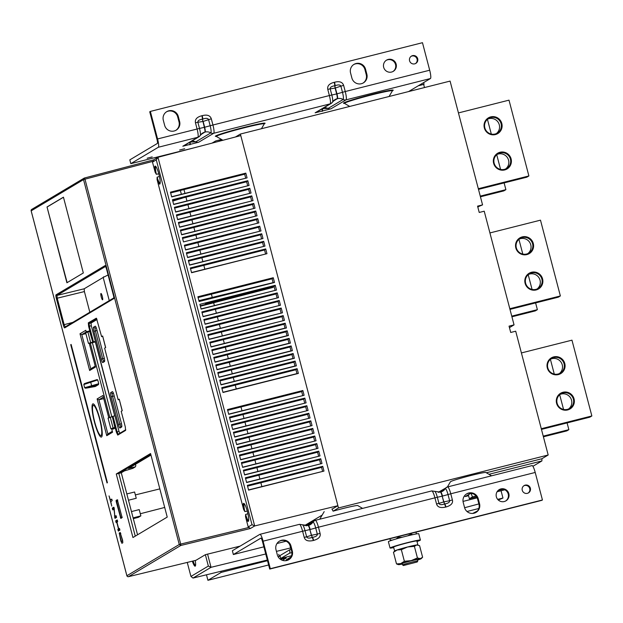 <?xml version="1.0" encoding="UTF-8"?>
<svg xmlns="http://www.w3.org/2000/svg" width="623" height="623" viewBox="0 0 623 623"><rect width="100%" height="100%" fill="white"/><g stroke="black" fill="none" stroke-linecap="round" stroke-linejoin="round"><path stroke-width="0.93" d="M521.404 352.937L571.969 340.166L591.85 415.962L589.794 417.184L541.457 429.387M541.286 428.725L591.85 415.962M498.33 500.051L502.963 498.034L501.056 490.753M532.906 466.3L541.901 460.934L541.917 458.738L548.178 455L515.704 331.202L510.712 332.464L509.053 326.148L514.045 324.887L484.219 211.197L479.227 212.459L477.568 206.143L482.56 204.881L450.086 81.091L240.377 134.046L235.455 136.982M467.009 511.491L478.807 508.516M477.506 510.938L472.717 513.43M288.06 560.061L285.482 560.716M268.63 564.968L207.918 580.301L221.157 572.405L267.508 560.7M278.177 556.853L280.093 556.004M282.756 557.959L287.943 556.643M291.143 556.845L286.269 559.773L289.391 559.158M282.437 560.326L286.3 557.998L280.498 559.345M477.958 207.63L478.075 207.56A9.15 1.604 75.8 0 1 477.786 206.875M477.763 206.883L482.56 204.881M418.282 85.787L423.663 84.432L424.481 87.555M423.663 84.432L424.068 84.191L423.648 82.586M509.443 327.636L514.045 324.887M279.244 556.214L278.746 554.322M291.595 555.724L280.739 558.465L279.984 555.584M261.878 486.563L260.881 482.763M259.884 478.986L258.888 475.185M257.899 471.409L256.902 467.6M255.913 463.824L254.916 460.023M253.919 456.246L252.922 452.446M251.933 448.669L250.937 444.861M249.948 441.092L248.951 437.284M247.954 433.507L246.957 429.706M245.968 425.93L244.971 422.129M243.982 418.352L242.986 414.544M241.989 410.767L240.992 406.967M236.257 388.916L235.26 385.115M234.271 381.338L233.275 377.538M232.286 373.761L231.281 369.953M230.292 366.176L229.295 362.376M228.306 358.599L227.309 354.799M226.32 351.022L225.316 347.221M224.327 343.444L223.33 339.636M222.341 335.859L221.344 332.059M220.355 328.282L219.351 324.482M218.362 320.705L217.365 316.905M216.376 313.128L215.379 309.32M214.39 305.543L213.658 302.77M212.241 297.35L211.399 294.165M204.842 269.167L203.846 265.359M202.857 261.582L201.86 257.782M200.863 254.005L199.866 250.205M198.877 246.428L197.88 242.627M196.813 238.554L195.895 235.042M194.898 231.265L193.901 227.465M192.912 223.688L191.915 219.888M190.926 216.111L189.929 212.303M188.933 208.534L187.936 204.726M186.947 200.949L185.95 197.148M184.961 193.371L183.964 189.571M221.157 572.405L220.869 571.307M207.918 580.301L206.478 574.795M424.068 84.191L418.687 85.546M548.178 455L338.476 507.963L240.377 134.046M541.917 458.738L486.353 472.771M362.602 508.384L357.742 505.557A18.347 0.942 165.3 0 0 342.915 508.532A18.347 0.942 165.3 0 0 333.11 511.164L338.476 507.963M491.57 475.808L485.87 472.491A18.347 0.942 165.3 0 0 471.043 475.466A18.347 0.942 165.3 0 0 450.421 481.789L447.384 486.984M541.901 460.934L488.977 474.298M259.877 534.339L232.371 550.74L233.36 554.532L260.873 538.124A3.925 0.685 -104.2 0 1 260.905 538.116A3.925 0.685 -104.2 0 1 262.485 541.551L269.704 569.072L270.32 568.706L263.101 541.185A7.85 1.378 75.8 0 0 259.947 534.308A7.85 1.378 75.8 0 0 259.877 534.339M471.113 493.221L465.14 496.562L468.574 495.698M286.136 541.208L276.986 543.513M263.864 546.83L233.36 554.532M269.704 569.072L541.823 500.347L542.438 499.981L535.212 472.46A7.85 1.378 -104.2 0 0 532.065 465.583A7.85 1.378 -104.2 0 0 531.995 465.615M542.438 499.981L270.32 568.706M313.642 540.421L313.33 540.499C308.198 541.628 305.161 540.585 304.219 537.369L306.641 536.816C307.295 538.288 309.133 538.482 312.154 537.4L311.695 535.258L317.317 534.121C317.419 535.725 315.806 536.792 312.473 537.322A3.925 0.685 -104.2 0 1 313.642 540.421C318.742 538.942 320.892 536.59 320.074 533.366L317.317 534.121L315.697 527.954A6.76 1.184 -104.2 0 0 312.925 522.066A3.925 3.855 -120.8 0 1 315.238 520.353A7.85 1.378 75.8 0 1 315.308 520.33A7.85 1.378 75.8 0 1 318.462 527.198L315.697 527.954A7.85 0.405 -14.7 0 1 310.176 529.472A4.579 0.802 -104.2 0 0 308.338 525.462A4.579 0.802 -104.2 0 0 308.299 525.477L308.066 525.532M445.959 507.005L445.64 507.083C440.516 508.212 437.478 507.169 436.536 503.952L438.95 503.4C439.612 504.871 441.45 505.066 444.472 503.991L444.012 501.842L449.627 500.705C449.728 502.317 448.116 503.384 444.791 503.906A3.925 0.685 -104.2 0 1 445.959 507.005C451.06 505.533 453.201 503.182 452.391 499.95L449.627 500.705L448.015 494.537A6.76 1.184 -104.2 0 0 445.243 488.65A3.925 3.855 -120.8 0 1 447.555 486.937A7.85 1.378 75.8 0 1 447.618 486.913A7.85 1.378 75.8 0 1 450.772 493.782L448.015 494.537A7.85 0.405 -14.7 0 1 442.494 496.056A4.579 0.802 -104.2 0 0 440.648 492.045A4.579 0.802 -104.2 0 0 440.609 492.061L440.375 492.123M496.352 496.804A6.542 6.425 59.2 0 0 505.938 500.845A6.542 6.425 59.2 0 0 508.835 493.65A6.542 6.425 59.2 0 0 499.241 489.616A6.542 6.425 59.2 0 0 496.352 496.804M522.253 490.262A4.252 4.182 59.2 0 0 528.483 492.886A4.252 4.182 59.2 0 0 530.368 488.214A4.252 4.182 59.2 0 0 524.13 485.59A4.252 4.182 59.2 0 0 522.253 490.262M275.997 549.759L277.321 554.813A7.85 7.717 59.2 0 0 288.831 559.664A7.85 7.717 59.2 0 0 292.304 551.028L290.972 545.974A7.85 7.717 59.2 0 0 279.47 541.13A7.85 7.717 59.2 0 0 275.997 549.759M463.232 502.473L464.556 507.527A7.85 7.717 59.2 0 0 476.065 512.379A7.85 7.717 59.2 0 0 479.539 503.742L478.215 498.688A7.85 7.717 59.2 0 0 466.705 493.844A7.85 7.717 59.2 0 0 463.232 502.473M307.98 525.555A4.579 0.802 75.8 0 1 308.019 525.539A4.579 0.802 75.8 0 1 309.857 529.55L311.375 535.336L306.641 536.816L305.021 530.656L263.101 541.185M440.297 492.139A4.579 0.802 75.8 0 1 440.336 492.123A4.579 0.802 75.8 0 1 442.174 496.134L443.693 501.92L438.95 503.4L437.338 497.24L318.462 527.198L320.074 533.366M466.401 494.039A7.85 7.717 -120.8 0 1 477.592 499.062L478.923 504.108A7.85 7.717 -120.8 0 1 475.754 512.55M279.166 541.325A7.85 7.717 -120.8 0 1 290.357 546.348L291.681 551.394A7.85 7.717 -120.8 0 1 288.519 559.836M523.834 485.784A4.252 4.182 -120.8 0 1 528.172 493.058M498.937 489.803A6.542 6.425 -120.8 0 1 508.22 494.023A6.542 6.425 -120.8 0 1 505.627 501.017M471.019 493.245L472.452 496.92L469.376 498.75L468.309 494.678M472.468 493.548L471.627 493.759M503.041 489.195L498.159 490.426M476.034 496.009L472.452 496.92M504.832 489.803L497.076 491.757M476.681 496.913L469.376 498.75M464.61 507.722L479.539 503.742M497.676 499.373L502.963 498.034M289.672 549.805A6.542 1.145 75.8 0 1 289.563 553.201L280.739 558.465M306.282 525.516L306.064 524.691M331.919 508.905L333.11 511.164M195.131 147.55L130.822 163.662L158.328 147.254A7.85 1.378 75.8 0 0 157.572 138.945L199.492 128.416A6.76 1.184 75.8 0 1 200.263 135.448L198.846 136.858A3.925 3.855 -120.8 0 1 197.834 137.278L158.328 147.254M198.682 142.223L213.689 133.275A3.925 3.855 -120.8 0 1 210.823 132.878A7.85 7.717 59.2 0 0 205.092 132.076A4.579 0.802 -104.2 0 0 204.648 127.232L203.129 121.438L211.314 118.798C210.146 115.426 207.109 114.383 202.21 115.668L201.891 115.746C196.977 116.96 194.835 119.312 195.458 122.801L197.078 128.969A7.85 1.378 -104.2 0 1 197.834 137.278L182.827 146.226L198.682 142.223A3.925 3.855 -120.8 0 1 195.817 141.826L192.297 140.767M332.464 102.156A3.925 3.855 -120.8 0 1 330.151 103.862L315.145 112.81L331 108.807A3.925 3.855 -120.8 0 1 328.134 108.41L322.387 108.682M408.595 91.565L430.446 78.537A7.85 1.378 -104.2 0 0 429.691 70.22L422.472 42.699L150.353 111.424L157.572 138.945M184.649 148.726L179.626 150.018L184.649 148.726M152.199 156.926L147.168 158.219L152.199 156.926M222.263 139.887L220.635 140.3A3.925 0.685 -104.2 0 1 220.706 139.762A3.925 0.685 -104.2 0 1 220.807 139.607L215.651 140.969L212.046 143.119M334.52 82.252A3.925 0.685 75.8 0 1 335.081 85.717C338.242 84.557 340.174 84.697 340.867 86.138L343.631 85.382C342.455 82.01 339.426 80.967 334.52 82.252L334.208 82.329C329.294 83.544 327.153 85.896 327.776 89.385L330.19 88.832C330.05 87.251 331.568 86.239 334.761 85.795L335.127 88.108L330.19 88.832L331.81 95A6.76 1.184 75.8 0 1 332.573 102.04L331.163 103.441L316.157 112.389M350.554 72.984L351.886 78.031A7.85 7.717 59.2 0 0 363.388 82.882A7.85 7.717 59.2 0 0 366.861 74.254L365.537 69.2A7.85 7.717 59.2 0 0 354.028 64.348A7.85 7.717 59.2 0 0 350.554 72.984M163.319 120.27L164.643 125.316A7.85 7.717 59.2 0 0 176.153 130.168A7.85 7.717 59.2 0 0 179.626 121.54L178.303 116.485A7.85 7.717 59.2 0 0 166.793 111.634A7.85 7.717 59.2 0 0 163.319 120.27M417.69 58.718A4.252 4.182 59.2 0 0 411.453 56.093A4.252 4.182 59.2 0 0 409.576 60.774A4.252 4.182 59.2 0 0 415.806 63.398A4.252 4.182 59.2 0 0 417.69 58.718M396.158 64.161A6.542 6.425 59.2 0 0 386.564 60.12A6.542 6.425 59.2 0 0 383.675 67.315A6.542 6.425 59.2 0 0 393.261 71.349A6.542 6.425 59.2 0 0 396.158 64.161M322.083 111.346A3.925 0.685 -104.2 0 0 322.122 109.134L321.11 109.438M315.145 112.81A3.925 3.855 59.2 0 0 316.149 112.397M327.776 89.385L329.388 95.553L331.81 95A7.85 0.405 165.3 0 0 336.646 93.894L335.127 88.108L340.867 86.138L342.486 92.305L345.251 91.542A7.85 1.378 75.8 0 1 346.006 99.859A3.925 3.855 -120.8 0 1 343.141 99.462A6.76 1.184 -104.2 0 0 342.486 92.305A7.85 0.405 165.3 0 1 336.965 93.816L334.761 85.795A3.925 0.685 75.8 0 0 334.208 82.329M333.188 101.183L337.409 98.668A7.85 7.717 59.2 0 1 343.141 99.462L328.134 108.41L324.606 107.351M195.458 122.801L197.88 122.248L199.492 128.416A7.85 0.405 165.3 0 0 204.336 127.31L204.648 127.232A7.85 0.405 165.3 0 0 210.169 125.714A6.76 1.184 -104.2 0 1 210.823 132.878L195.817 141.826L190.07 142.091M189.774 144.762A3.925 0.685 -104.2 0 0 189.805 142.55L188.8 142.854M182.827 146.226A3.925 3.855 59.2 0 0 183.832 145.813M197.88 122.248C197.732 120.667 199.259 119.655 202.444 119.211L202.818 121.516L197.88 122.248M202.21 115.668A3.925 0.685 75.8 0 1 202.763 119.133C205.925 117.965 207.856 118.113 208.557 119.554L210.169 125.714L329.388 95.553A7.85 1.378 -104.2 0 1 330.151 103.862L213.689 133.275A7.85 1.378 75.8 0 0 212.934 124.958L211.314 118.798M130.822 163.662L129.825 159.87L157.331 143.469A3.925 0.685 -104.2 0 0 156.957 139.311L149.738 111.79L150.353 111.424M386.26 60.314A6.542 6.425 -120.8 0 1 395.543 64.527A6.542 6.425 -120.8 0 1 392.949 71.528M411.157 56.296A4.252 4.182 -120.8 0 1 415.494 63.569M166.489 111.829A7.85 7.717 -120.8 0 1 177.68 116.851L179.011 121.906A7.85 7.717 -120.8 0 1 175.842 130.347M353.724 64.543A7.85 7.717 -120.8 0 1 364.922 69.566L366.246 74.62A7.85 7.717 -120.8 0 1 363.077 83.061M220.433 139.762L220.628 140.736A7.85 1.378 75.8 0 1 220.628 140.868M219.241 141.234L218.953 140.136M509.801 308.72L560.365 295.956L558.317 297.179L509.98 309.382M489.919 232.932L540.484 220.16L560.365 295.956M526.887 254.573A9.15 9.002 59.2 0 0 533.304 243.523A9.15 9.002 59.2 0 0 522.245 236.888A9.15 9.002 59.2 0 0 515.828 247.938A9.15 9.002 59.2 0 0 526.887 254.573M531.528 272.259A9.15 9.002 59.2 0 0 525.103 283.309A9.15 9.002 59.2 0 0 536.162 289.944A9.15 9.002 59.2 0 0 542.578 278.894A9.15 9.002 59.2 0 0 531.528 272.259M526.614 254.005A8.496 8.356 59.2 0 0 532.579 243.741A8.496 8.356 59.2 0 0 520.112 238.492A8.496 8.356 59.2 0 0 526.614 254.005M519.224 239.1A8.496 8.356 -120.8 0 1 527.86 253.584M531.59 272.952A8.496 8.356 59.2 0 0 525.625 283.208A8.496 8.356 59.2 0 0 538.093 288.465A8.496 8.356 59.2 0 0 531.59 272.952M528.499 274.47A8.496 8.356 -120.8 0 1 537.135 288.955M511.919 316.796L535.321 310.893L537.376 309.662L511.748 316.134M518.928 239.349L522.79 254.059M528.211 274.72L532.065 289.43M535.601 302.91L537.376 309.662M480.442 196.79L503.843 190.887L505.892 189.657L480.263 196.128M487.443 119.343L491.306 134.054M496.726 154.714L500.58 169.425M504.124 182.905L505.892 189.657M478.316 188.714L528.888 175.951L526.832 177.173L478.495 189.376M458.435 112.927L508.999 100.155L528.888 175.951M495.402 134.568A9.15 9.002 59.2 0 0 501.819 123.518A9.15 9.002 59.2 0 0 490.76 116.883A9.15 9.002 59.2 0 0 484.344 127.933A9.15 9.002 59.2 0 0 495.402 134.568M500.043 152.253A9.15 9.002 59.2 0 0 493.626 163.304A9.15 9.002 59.2 0 0 504.685 169.939A9.15 9.002 59.2 0 0 511.101 158.888A9.15 9.002 59.2 0 0 500.043 152.253M495.137 134A8.496 8.356 59.2 0 0 501.094 123.736A8.496 8.356 59.2 0 0 488.627 118.487A8.496 8.356 59.2 0 0 495.137 134M487.739 119.094A8.496 8.356 -120.8 0 1 496.375 133.579M500.105 152.947A8.496 8.356 59.2 0 0 494.148 163.203A8.496 8.356 59.2 0 0 506.616 168.459A8.496 8.356 59.2 0 0 500.105 152.947M497.014 154.465A8.496 8.356 -120.8 0 1 505.65 168.95M543.404 436.801L566.805 430.898L568.861 429.668L567.086 422.916M543.233 436.139L568.861 429.668M563.55 409.436L559.688 394.725M554.268 374.065L550.413 359.354M558.372 374.579A9.15 9.002 59.2 0 0 564.788 363.528A9.15 9.002 59.2 0 0 553.73 356.893A9.15 9.002 59.2 0 0 547.313 367.944A9.15 9.002 59.2 0 0 558.372 374.579M563.005 392.264A9.15 9.002 59.2 0 0 556.588 403.315A9.15 9.002 59.2 0 0 567.646 409.95A9.15 9.002 59.2 0 0 574.063 398.899A9.15 9.002 59.2 0 0 563.005 392.264M558.099 374.01A8.496 8.356 59.2 0 0 564.056 363.746A8.496 8.356 59.2 0 0 551.589 358.498A8.496 8.356 59.2 0 0 558.099 374.01M550.701 359.105A8.496 8.356 -120.8 0 1 559.337 373.59M563.067 392.957A8.496 8.356 59.2 0 0 557.11 403.213A8.496 8.356 59.2 0 0 569.578 408.47A8.496 8.356 59.2 0 0 563.067 392.957M559.984 394.476A8.496 8.356 -120.8 0 1 568.62 408.961M397.933 536.691L398.12 537.408L396.135 538.942M392.225 540.141L390.247 540.04L389.897 538.716M410.993 533.389L411.172 534.075L407.59 535.873M402.193 537.252L398.12 537.408M416.024 532.12L416.359 533.381L415.603 534.075M412.73 534.666L411.172 534.075M390.247 540.04L391.236 540.468M420.4 540.063L418.749 533.747A15.692 0.81 165.3 0 0 404.366 536.683A15.692 0.81 165.3 0 0 388.495 541.574A15.692 0.81 165.3 0 0 388.386 541.714L390.045 548.03A15.692 0.81 -14.7 0 1 390.154 547.89A15.692 0.81 -14.7 0 1 406.017 542.999A15.692 0.81 -14.7 0 1 420.4 540.063A15.692 0.81 -14.7 0 1 420.299 540.203A15.692 0.81 -14.7 0 1 416.989 541.496M393.72 547.601A15.692 0.81 -14.7 0 1 390.045 548.03M417.885 544.907L416.865 540.99A12.032 0.623 165.3 0 0 405.838 543.248A12.032 0.623 165.3 0 0 393.666 546.994A12.032 0.623 165.3 0 0 393.588 547.095L394.616 551.012A12.032 0.623 -14.7 0 1 394.694 550.911A12.032 0.623 -14.7 0 1 409.552 546.48A12.032 0.623 -14.7 0 1 417.885 544.907A12.032 0.623 -14.7 0 1 417.823 545M418.158 545.094L417.574 544.93A11.767 0.607 165.3 0 0 416.717 544.977A11.767 0.607 165.3 0 0 407.598 546.986A11.767 0.607 165.3 0 0 397.131 549.969A11.767 0.607 165.3 0 0 394.896 550.88L393.463 552.305L397.131 549.969L401.337 549.665L404.382 561.276L400.714 563.613L396.508 563.916L393.463 552.305M422.62 557.258L420.291 558.621A11.767 0.607 -14.7 0 1 421.187 558.683L422.62 557.258L419.575 545.647L416.717 544.977L414.388 546.34L407.598 546.986L401.337 549.665M414.388 546.34L417.433 557.951L411.172 560.63L404.382 561.276M402.357 564.033A11.767 0.607 -14.7 0 1 399.366 564.586A11.767 0.607 -14.7 0 1 398.51 564.633A11.767 0.607 -14.7 0 1 400.714 563.613A11.767 0.607 -14.7 0 1 411.172 560.63A11.767 0.607 -14.7 0 1 420.291 558.621L417.433 557.951M396.508 563.916L397.933 564.477M421.187 558.683A11.767 0.607 -14.7 0 1 418.952 559.594A11.767 0.607 -14.7 0 1 417.535 560.046M402.294 563.527A7.85 0.405 165.3 0 0 402.24 563.597L402.606 564.983A7.85 0.405 -14.7 0 1 402.606 564.983A7.85 0.405 -14.7 0 1 402.653 564.921A7.85 0.405 -14.7 0 1 410.58 562.476A7.85 0.405 -14.7 0 1 417.784 561.004A7.85 0.405 -14.7 0 1 417.784 561.027L417.418 559.61A7.85 0.405 165.3 0 0 410.222 561.082A7.85 0.405 165.3 0 0 402.294 563.527M403.611 565.482L417.223 561.977L403.611 565.482M89.829 312.224L84.409 291.572L84.16 288.799L103.184 277.453M103.683 276.799L103.223 277.422L108.083 274.961M117.42 520.501L117.638 521.77L116.96 522.175L118.697 528.795L119.375 528.39L119.881 530.002L118.378 531.108L117.872 529.503L118.487 528.919L116.345 520.626L117.155 519.932L117.42 520.501M119.382 528.39L118.697 528.795M88.723 382.724C82.485 384.29 83.1 383.924 90.561 381.626L97.095 379.586L97.733 379.929L83.825 384.523L84.284 383.721M84.658 387.716L98.73 383.729L98.426 384.64L95.257 386.525L85.468 388.215L84.673 387.74M112.553 509.349L112.335 508.08L113.814 507.2L114.087 507.768L114.827 516.374L116.034 515.657L116.54 517.269L115.037 518.375L114.025 509.201L112.818 509.918L112.553 509.349L114.367 508.983M89.237 343.335L95.459 367.048L89.65 370.514L80.009 333.757L85.818 330.291L86.231 331.888M111.774 429.247L112.561 432.23L106.751 435.695L97.11 398.938L102.912 395.473L108.776 417.823M132.94 537.532L116.267 473.986L150.556 453.536L167.229 517.09L132.94 537.532M117.35 499.817L121.867 516.615L121.968 517.721L120.815 518.414L116.197 501.554L116.096 500.44L117.303 499.755M122.256 517.238L121.999 517.666M99.828 418.858A17.14 3.006 75.8 0 1 101.37 437.073A17.14 3.006 75.8 0 1 94.447 422.067A17.14 3.006 75.8 0 1 92.983 403.844A17.14 3.006 75.8 0 1 99.828 418.858M66.902 282.772L47.021 206.976L63.445 197.18L83.326 272.975L66.902 282.772M88.45 343.398L85.663 332.76L87.898 332.004L87.905 331.358L89.237 330.984L89.65 331.436L92.734 342.011L88.63 326.366L88.31 322.854L96.324 318.189M96.503 318.392L101.604 336.622L102.647 335.999L105.583 347.603M102.647 335.999L105.676 347.548L104.633 348.164L118.175 399.779L119.219 399.164L122.155 410.759M119.219 399.164L122.24 410.705L121.205 411.328L125.293 426.887L125.612 430.4L117.755 435.08L116.392 432.191L112.28 416.546L114.834 427.44L114.694 428.258L113.651 428.873L110.847 428.764L108.052 418.126M95.42 341.856L90.794 343.109M122.349 540.172L120.091 532.408L122.544 540.009L122.809 542.773L121.913 543.303L120.854 541.013L119.195 532.938L121.353 541.519L122.412 540.889L122.567 540.11M115.676 520.812L116.158 522.65L115.816 520.773M110.326 499.95L111.743 499.101L112.187 500.526L110.801 501.78L111.766 506.102L109.048 495.916L110.326 499.95L111.906 499.467M107.016 482.95L70.742 344.69L71.131 344.457L107.405 482.716L107.016 482.95M31.173 210.854L83.529 179.603L179.26 544.51L180.701 544.074L180.826 545.46L179.26 544.51L126.897 575.738L31.166 210.831A1.308 1.285 -120.8 0 1 31.742 209.39A1.308 1.308 0 0 0 31.15 210.847L31.166 210.823M187.258 562.421L190.942 576.446L208.347 566.058L205.364 554.688L195.941 560.311L128.47 576.688A1.308 1.285 -120.8 0 1 126.897 575.738L126.905 575.753A1.308 1.308 0 0 0 128.455 576.688L180.826 545.46L250.376 528.514L254.682 525.944L157.969 157.284L156.287 159.854L152.487 162.12L153.663 159.854L157.969 157.284L240.782 135.588L337.884 505.712L254.682 525.944L252.004 524.691L156.287 159.854M195.941 560.311L128.47 576.688M195.233 560.482A9.29 1.628 75.8 0 1 195.388 565.957A9.29 1.628 75.8 0 1 192.343 561.191M152.947 161.326L84.969 179.167L84.44 178.022L153.663 159.854L84.432 178.022A1.308 1.285 59.2 0 0 83.529 179.603L84.969 179.167L180.701 544.074L248.998 527.432L248.203 526.949L245.54 516.794L245.594 514.466L247.915 513.741M158.787 173.817L156.35 174.292L155.158 172.275L152.487 162.12M247.269 511.094L244.831 511.569L243.64 509.552L157.058 179.517L157.113 177.189L159.433 176.465M155.158 172.275A9.29 1.628 75.8 0 1 155.485 166.17A9.29 1.628 75.8 0 1 158.896 174.23A9.29 1.628 75.8 0 1 159.963 183.886A9.29 1.628 75.8 0 1 157.058 179.517M243.64 509.552A9.29 1.628 75.8 0 1 243.975 503.446A9.29 1.628 75.8 0 1 247.378 511.506A9.29 1.628 75.8 0 1 248.445 521.163A9.29 1.628 75.8 0 1 245.54 516.794M248.203 526.949L252.004 524.691M282.46 312.801L207.085 331.841L205.839 327.075L281.214 308.042L282.46 312.801L207.038 331.646M280.475 305.223L205.099 324.256L203.853 319.498L279.229 300.457L280.475 305.223L205.045 324.061M278.489 297.646L203.114 316.679L201.86 311.921L277.235 292.88L278.489 297.646L203.059 316.484M276.495 290.061L201.12 309.101L199.874 304.336L275.249 285.303L276.495 290.061L201.073 308.907M274.509 282.484L199.134 301.524L197.888 296.758L273.263 277.726L274.509 282.484L273.092 282.647L272.095 278.785L198.091 297.537M285.194 323.197L286.44 327.963L211.065 346.995L209.819 342.237L285.194 323.197L284.026 324.264L285.038 328.119L211.01 346.801M287.18 330.782L288.426 335.54L213.05 354.573L211.804 349.815L287.18 330.782L286.012 331.841L287.024 335.704L213.004 354.378M289.165 338.359L290.419 343.117L215.044 362.158L213.79 357.392L289.165 338.359L287.997 339.418L289.01 343.281L214.99 361.963M291.159 345.936L292.405 350.702L217.03 369.735L215.784 364.969L291.159 345.936L289.991 347.003L291.003 350.858L216.975 369.54M293.145 353.514L294.391 358.28L219.016 377.312L217.77 372.554L293.145 353.514L291.977 354.58L292.989 358.443L218.969 377.117M295.131 361.099L296.384 365.857L221.009 384.889L219.755 380.131L295.131 361.099L293.963 362.158L294.975 366.02L220.955 384.695M297.124 368.676L298.37 373.434L222.995 392.474L221.749 387.708L297.124 368.676L295.956 369.743L296.969 373.598L222.941 392.28M266.956 253.686L191.58 272.718L190.327 267.96L265.702 248.92L266.956 253.686L191.526 272.524M264.962 246.108L189.587 265.141L188.341 260.375L263.716 241.342L264.962 246.108L189.54 264.946M262.976 238.523L187.601 257.564L186.355 252.798L261.73 233.765L262.976 238.523L187.546 257.369M260.99 230.946L185.615 249.979L184.361 245.221L259.736 226.18L260.99 230.946L185.561 249.784M258.872 222.878L183.497 241.919L182.375 237.643L257.751 218.603L258.872 222.878M257.011 215.784L181.636 234.824L180.39 230.058L255.765 211.026L257.011 215.784L181.589 234.63M255.025 208.207L179.65 227.247L178.396 222.481L253.771 203.448L255.025 208.207L179.595 227.052M253.031 200.629L177.656 219.662L176.41 214.904L251.785 195.863L253.031 200.629L177.61 219.467M251.046 193.052L175.67 212.085L174.424 207.327L249.8 188.286L251.046 193.052L175.624 211.89M249.06 185.467L173.685 204.508L172.431 199.742L247.806 180.709L249.06 185.467L173.63 204.313M247.066 177.89L171.691 196.93L170.445 192.164L245.82 173.132L247.066 177.89L171.644 196.728M227.481 409.56L302.856 390.528L304.102 395.294L228.727 414.326L227.481 409.56M229.466 417.145L304.842 398.105L306.088 402.871L230.712 421.903L229.466 417.145M231.452 424.722L306.828 405.69L308.081 410.448L232.706 429.488L231.452 424.722M233.446 432.3L308.821 413.267L310.067 418.025L234.692 437.066L233.446 432.3M235.432 439.885L310.807 420.844L312.053 425.61L236.678 444.643L235.432 439.885M237.418 447.462L312.793 428.422L314.047 433.187L238.671 452.22L237.418 447.462M239.411 455.039L314.786 436.007L316.032 440.765L240.657 459.805L239.411 455.039M241.397 462.616L316.772 443.584L318.018 448.342L242.643 467.382L241.397 462.616M243.383 470.201L318.758 451.161L320.012 455.927L244.637 474.96L243.383 470.201M245.376 477.779L320.752 458.738L321.998 463.504L246.622 482.537L245.376 477.779M247.362 485.356L322.737 466.323L323.983 471.081L248.608 490.122L247.362 485.356M284.454 320.378L209.079 339.418L207.825 334.652L283.2 315.62L284.454 320.378L209.024 339.224M304.561 525.586L322.161 515.089M332.067 509.178L337.884 505.712M205.364 554.688L240.135 546.114M248.998 527.432L250.376 528.514M208.347 566.058L211.033 567.312L207.552 554.049M190.942 576.446L192.998 578.066L211.033 567.312L265.741 553.979M182.36 198.059L172.797 201.12M180.366 190.482L181.363 194.275M71.17 344.581L70.742 344.69M150.961 455.07L128.494 468.465L130.978 467.795L130.791 467.094M130.978 467.795L135.284 466.9L132.886 468.332L124.39 470.918L121.275 472.771L137.551 534.791M323.983 471.081L248.561 489.927M322.582 471.245L321.569 467.382L247.565 486.135M321.998 463.504L246.576 482.342M320.596 463.668L319.583 459.805L245.579 478.557M320.012 455.927L244.582 474.765M318.61 456.083L317.598 452.228L243.593 470.972M318.018 448.342L242.596 467.188M316.616 448.505L315.604 444.651L241.599 463.395M316.032 440.765L240.61 459.61M314.631 440.928L313.618 437.066L239.614 455.818M314.047 433.187L238.617 452.025M312.645 433.351L311.632 429.488L237.628 448.241M312.053 425.61L236.631 444.448M310.651 425.766L309.639 421.911L235.634 440.656M310.067 418.025L234.645 436.871M308.665 418.189L307.653 414.334L233.648 433.078M308.081 410.448L232.652 429.286M306.68 410.612L305.667 406.749L231.663 425.501M306.088 402.871L230.666 421.709M304.686 403.034L303.674 399.172L229.669 417.916M304.102 395.294L228.68 414.131M302.7 395.449L301.688 391.594L227.683 410.339M221.952 388.487L295.956 369.743M219.958 380.91L293.963 362.158M217.972 373.325L291.977 354.58M215.986 365.748L289.991 347.003M213.993 358.17L287.997 339.418M212.007 350.593L286.012 331.841M210.021 343.008L284.026 324.264M283.044 320.541L282.032 316.686L208.027 335.431M281.059 312.964L280.046 309.101L206.042 327.854M279.073 305.387L278.06 301.524L204.056 320.277M277.079 297.802L276.067 293.947L202.062 312.691M275.093 290.225L274.065 286.541L205.419 303.767M265.554 253.841L264.541 249.987L190.529 268.731M263.56 246.264L262.548 242.409L188.543 261.154M261.574 238.687L260.562 234.824L186.557 253.577M259.589 231.11L258.576 227.247L184.564 245.999M257.517 223.221L256.583 219.67L182.578 238.414M255.609 215.947L254.597 212.093L180.592 230.837M253.623 208.37L252.611 204.508L178.599 223.26M251.63 200.793L250.617 196.93L176.613 215.683M249.644 193.208L248.632 189.353L174.627 208.098M247.658 185.631L246.646 181.776L172.633 200.52M245.664 178.053L244.652 174.191L170.647 192.943M155.914 166.59A8.629 1.511 -104.2 0 0 156.35 174.292M157.113 177.189A8.629 1.511 -104.2 0 0 160.142 183.31M291.05 548.98L279.205 556.051M172.75 200.949L182.391 198.176M267.329 560.03L192.998 578.066M290.77 547.897L276.417 551.378M289.773 544.79L290.591 547.929M193.091 561.004A8.629 1.511 -104.2 0 0 195.56 565.38M244.403 503.867A8.629 1.511 -104.2 0 0 244.831 511.569M245.594 514.466A8.629 1.511 -104.2 0 0 248.624 520.594M322.737 466.323L321.569 467.382M320.752 458.738L319.583 459.805M318.758 451.161L317.598 452.228M316.772 443.584L315.604 444.651M314.786 436.007L313.618 437.066M312.793 428.422L311.632 429.488M310.807 420.844L309.639 421.911M308.821 413.267L307.653 414.334M306.828 405.69L305.667 406.749M304.842 398.105L303.674 399.172M302.856 390.528L301.688 391.594M298.37 373.434L296.969 373.598M296.384 365.857L294.975 366.02M294.391 358.28L292.989 358.443M292.405 350.702L291.003 350.858M290.419 343.117L289.01 343.281M288.426 335.54L287.024 335.704M286.44 327.963L285.038 328.119M283.2 315.62L282.032 316.686M281.214 308.042L280.046 309.101M279.229 300.457L278.06 301.524M277.235 292.88L276.067 293.947M275.249 285.303L274.065 286.541L200.24 305.737M200.365 306.212L272.64 287.53L274.065 286.541M198.901 300.644L273.092 282.647M199.08 301.33L269.619 283.512L198.986 300.956M273.263 277.726L272.095 278.785M265.702 248.92L264.541 249.987M263.716 241.342L262.548 242.409M261.73 233.765L260.562 234.824M259.736 226.18L258.576 227.247M257.751 218.603L256.583 219.67M255.765 211.026L254.597 212.093M253.771 203.448L252.611 204.508M251.785 195.863L250.617 196.93M249.8 188.286L248.632 189.353M247.806 180.709L246.646 181.776M245.82 173.132L244.652 174.191M128.478 500.222L136.242 498.275L134.599 492.006L126.827 493.922M131.461 511.576L139.217 509.606L140.86 515.875L138.423 517.331L133.314 518.655M133.112 517.877L140.86 515.875M117.521 500.16L116.571 500.728L117.63 500.471M116.096 500.44L116.633 501.422L117.809 501.141M116.197 501.554L116.633 501.422L120.815 517.363L121.968 517.067M120.815 518.414L120.815 517.363L121.088 517.939L122.007 517.386M121.353 541.519L122.786 541.083L121.345 541.519M118.487 528.919L119.53 528.608M114.414 516.015L114.803 515.899M114.827 516.374L116.221 515.953M116.267 473.986L118.814 473.457L150.782 454.393M135.261 536.154L118.814 473.457L121.275 472.771M134.63 464.805L135.549 464.657L135.837 465.77L135.284 466.9M95.28 341.77L89.72 343.094M89.751 343.071L91.277 342.634M94.782 342.105L91.332 342.852M92.469 342.175L88.489 343.343L90.841 343.125M114.803 415.775L95.389 341.388L92.734 342.011M108.059 418.142L112.015 416.701M112.28 416.546L114.897 415.743L118.977 431.318L120.052 433.592M116.392 432.191L117.124 431.973L113.012 416.296M118.977 431.318L117.124 431.973L118.175 434.254M117.755 435.08L118.191 434.247L125.753 429.73M102.647 336.397L101.604 336.622M119.211 399.561L118.175 399.779M88.31 322.854L89.105 323.384L96.752 318.82M95.389 341.388L91.301 325.821L91.051 323.057L89.105 323.384L89.362 326.141L88.63 326.366M93.473 341.817L89.362 326.141L91.301 325.821M91.051 323.057L97.032 319.49M104.485 361.574L102.842 362.555A3.925 0.685 75.8 0 1 101.23 359.136L93.941 331.343A3.925 0.685 75.8 0 1 93.559 327.184L95.202 326.203A3.925 0.685 75.8 0 1 95.374 326.226A3.925 0.685 75.8 0 1 96.814 329.629L104.103 357.423A3.925 0.685 75.8 0 1 104.555 361.496A3.925 0.685 75.8 0 1 104.485 361.574L104.602 361.363M120.005 427.993A3.925 0.685 75.8 0 1 118.401 424.567L111.104 396.773A3.925 0.685 75.8 0 1 110.73 392.622L112.374 391.641A3.925 0.685 75.8 0 1 112.537 391.657A3.925 0.685 75.8 0 1 113.978 395.06L121.275 422.853A3.925 0.685 75.8 0 1 121.719 426.934A3.925 0.685 75.8 0 1 121.649 427.012L120.005 427.993L120.924 426.412A2.617 0.459 75.8 0 1 120.901 426.42A2.617 0.459 75.8 0 1 119.85 424.131L112.561 396.337A2.617 0.459 75.8 0 1 112.311 393.565L113.308 392.973M104.648 360.444L103.761 360.974A2.617 0.459 75.8 0 1 103.737 360.99A2.617 0.459 75.8 0 1 102.686 358.692L95.397 330.906A2.617 0.459 75.8 0 1 95.14 328.134L96.137 327.534M121.812 425.883L120.924 426.412M103.745 398.627L98.901 399.779L107.872 433.974L112.319 431.318M103.348 397.124L98.901 399.779L97.11 398.938M106.751 435.695L107.872 433.974M85.733 332.254L81.8 334.598L85.888 333.624M80.009 333.757L81.8 334.598L90.771 368.793L95.218 366.137M89.65 370.514L90.771 368.793M89.969 387.467C83.723 388.635 84.331 388.269 91.807 386.369L98.426 384.64M88.045 387.553L94.33 386.143L88.007 387.607M101.689 435.415A17 2.983 -104.2 0 0 102.063 435.882M94.159 404.553A17 2.983 -104.2 0 0 94.042 405.145M99.579 419.006A15.552 2.726 -104.2 0 0 93.294 405.394A15.552 2.726 -104.2 0 0 94.696 421.919A15.552 2.726 -104.2 0 0 100.91 435.555A15.552 2.726 -104.2 0 0 99.579 419.006M67.136 282.632L47.021 206.976M47.27 206.914L63.46 197.257M101.253 296.953A3.263 0.576 75.8 0 1 100.988 293.48A3.263 0.576 75.8 0 1 102.281 296.338A3.263 0.576 75.8 0 1 102.585 299.803A3.263 0.576 75.8 0 1 101.253 296.953M477.171 497.839L463.029 501.414L477.163 497.832M535.212 472.46L450.772 493.782L452.391 499.95M313.33 540.499A3.925 0.685 -104.2 0 0 312.154 537.4L309.857 529.55A7.85 0.405 -14.7 0 1 305.021 530.656A6.76 1.184 75.8 0 0 302.529 524.784L299.453 524.332A7.85 1.378 -104.2 0 1 302.599 531.209L304.219 537.369M445.64 507.083A3.925 0.685 -104.2 0 0 444.472 503.991L442.174 496.134A7.85 0.405 -14.7 0 1 437.338 497.24A6.76 1.184 75.8 0 0 434.838 491.368L431.762 490.916A7.85 1.378 -104.2 0 1 434.916 497.793L436.536 503.952M305.87 525.757L315.308 520.33L431.762 490.916A7.85 1.378 -104.2 0 0 431.7 490.947M259.947 534.308L299.453 524.332A7.85 1.378 -104.2 0 0 299.383 524.364M308.377 525.454A7.85 7.717 59.2 0 0 312.925 522.066L306.75 525.75M440.695 492.038A7.85 7.717 59.2 0 0 445.243 488.65L439.059 492.334M478.215 498.688L477.592 499.062M290.972 545.974L290.357 546.348M291.681 551.394L292.304 551.028M291.907 552.609L289.563 553.201M261.434 128.735L264.261 123.907A24.78 1.277 165.3 0 0 244.403 127.754A24.78 1.277 165.3 0 0 244.2 127.801A24.78 1.277 165.3 0 0 216.391 136.468L222.917 140.268M264.269 123.806A25.707 1.324 165.3 0 0 244.457 127.294A25.707 1.324 165.3 0 0 244.247 127.349A25.707 1.324 165.3 0 0 216.337 136.382M331 108.807L346.006 99.859L430.446 78.537M392.389 90.748A25.707 1.324 165.3 0 0 372.585 94.229A25.707 1.324 -14.7 0 0 372.375 94.283A25.707 1.324 165.3 0 0 344.464 103.317L344.511 103.402A24.78 1.277 165.3 0 1 372.328 94.743A24.78 1.277 165.3 0 1 372.531 94.688A24.78 1.277 165.3 0 1 392.389 90.841L389.079 96.495M220.807 139.607L221.484 139.435M343.631 85.382L345.251 91.542L429.691 70.22M322.403 111.268A3.925 0.685 -104.2 0 0 322.441 109.048L322.083 108.861M333.383 100.957L337.409 98.668A4.579 0.802 -104.2 0 0 336.965 93.816L336.646 93.894A4.579 0.802 75.8 0 1 337.09 98.746A7.85 7.717 59.2 0 0 332.651 101.861M200.871 134.599L204.772 132.162A7.85 7.717 59.2 0 0 200.341 135.277M190.085 144.676A3.925 0.685 -104.2 0 0 190.124 142.465L189.766 142.278M200.147 135.573A3.925 3.855 -120.8 0 1 198.846 136.858L183.847 145.805M201.891 115.746A3.925 0.685 75.8 0 1 202.444 119.211L204.336 127.31A4.579 0.802 75.8 0 1 204.772 132.162L201.065 134.373M219.997 141.039L219.709 139.941M220.628 140.736L222.777 140.191M179.011 121.906L179.626 121.54M178.303 116.485L177.68 116.851M366.246 74.62L366.861 74.254M365.537 69.2L364.922 69.566M280.864 559.236L280.973 559.649M84.409 291.572L57.215 298.199L64.153 324.645L65.228 326.927M113.698 298.643A3.403 0.6 75.8 0 0 113.822 297.459A3.403 0.6 75.8 0 0 113.363 295.045L114.04 297.786A0.787 0.771 59.2 0 0 113.698 298.643L64.683 327.877A3.403 0.6 75.8 0 1 64.052 327.137A3.403 0.6 75.8 0 1 63.289 324.91L72.798 322.379M105.645 266.387L56.966 295.427L57.215 298.199L56.35 298.456A3.403 0.6 75.8 0 1 55.899 296.042A3.403 0.6 75.8 0 1 56.023 294.85L105.03 265.624A0.787 0.771 59.2 0 0 105.521 266.169M56.023 294.85A0.787 0.771 -120.8 0 0 56.966 295.427L84.16 288.799M113.363 295.045L106.424 268.591L113.355 295.053M105.03 265.624A3.403 0.6 75.8 0 1 105.661 266.364A3.403 0.6 75.8 0 1 106.424 268.591L105.451 266.068L105.996 266.185M97.733 379.929L98.73 383.729M63.289 324.91L56.35 298.456M90.405 343.405L109.835 417.465M269.619 283.512L272.999 282.671M120.815 517.363L120.387 517.495M120.192 533.747L120.815 533.615M120.574 533.008L120.037 533.163M116.369 520.4L117.303 520.127M117.498 520.773L116.431 521.085M117.895 529.27L119.585 528.771M119.764 529.425L117.957 529.963M118.113 530.539L119.881 530.181M112.335 508.08L114.025 507.574M114.204 508.228L112.397 508.773M114.648 517.347L116.478 516.888M114.772 517.806L116.54 517.448M92.414 342.782L111.829 416.795M114.834 427.44L113.082 428.009L110.279 417.324M114.694 428.258L113.433 428.624L113.082 428.009L110.847 428.764M112.646 429.076L113.635 428.881M113.433 428.624L112.693 429.068M103.761 360.974L102.842 362.555M104.314 358.287L101.23 359.136M97.04 330.486L93.941 331.343M96.261 327.854L95.14 328.134L93.559 327.184M121.477 423.718L118.401 424.567M114.204 395.924L111.104 396.773M113.425 393.284L112.311 393.565L110.73 392.622M90.701 342.697L87.898 332.004L89.65 331.436M87.181 331.794L87.913 331.358C86.254 331.592 85.507 332.051 85.663 332.76M91.807 386.369L90.561 381.626M64.683 327.877A0.787 0.771 -120.8 0 1 65.033 327.013L113.807 297.919M532.065 465.583L447.618 486.913L438.179 492.341M302.529 524.784L308.019 525.539L310.332 524.636M434.838 491.368L440.336 492.123L442.642 491.22M324.194 511.623L319.747 519.208M335.057 99.587L332.573 102.04M202.748 133.003L200.263 135.448M349.721 106.44L344.511 103.402M398.51 564.633L397.887 564.461M417.223 561.977L417.784 561.027M403.579 565.559L402.622 564.999M415.681 534.059L416.156 533.592M31.15 210.847L126.882 575.753M159.831 488.884L135.362 494.919M164.698 507.449L140.3 513.749M117.755 500.043L117.295 499.755M114.702 415.798L95.218 341.536M89.19 330.984L87.905 331.358M84.44 178.022A1.308 1.308 0 0 0 84.105 178.162L31.742 209.39M84.658 387.732L83.817 384.531M93.294 405.394L94.501 404.997M100.91 435.555L102.156 435.329M109.266 300.629L103.153 277.336"/></g></svg>
